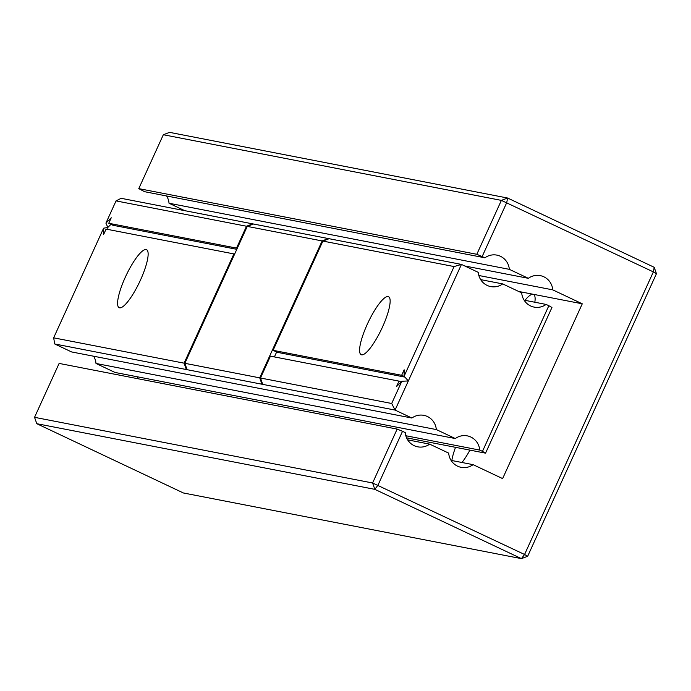 <?xml version="1.0" encoding="UTF-8"?>
<svg xmlns="http://www.w3.org/2000/svg" width="691" height="691" viewBox="0 0 691 691"><rect width="100%" height="100%" fill="white"/><g stroke="black" fill="none" stroke-linecap="round" stroke-linejoin="round"><path stroke-width="1.04" d="M328.104 239.086L328.346 238.559L461.441 264.411L478.276 272.366A16.031 15.565 -79 0 0 490.748 286.592A16.031 15.565 -79 0 0 502.694 283.906L521.696 292.889A16.031 15.565 -79 0 0 534.169 307.115A16.031 15.565 -79 0 0 546.115 304.429L548.844 305.716L482.465 451.378L479.727 450.091L405.824 435.736M329.097 238.706L322.878 241.081L454.091 266.562L461.441 264.411L395.062 410.074L261.958 384.222L259.721 377.856L322.127 240.934L328.346 238.559L121.132 198.308L116.045 200.908L105.913 223.141L107.856 227.443L107.839 229.438M454.091 266.562L404.123 376.206L408.338 380.948L401.825 381.251L391.685 403.492L395.062 410.074L411.896 418.029A16.031 15.565 -79 0 1 423.842 415.343A16.031 15.565 -79 0 1 436.315 429.569L455.317 438.552A16.031 15.565 -79 0 1 467.263 435.866A16.031 15.565 -79 0 1 479.727 450.091M502.694 283.906L480.677 279.63M322.878 241.081L273.092 350.328L277.324 352.324L404.935 377.113M186.734 368.666L186.337 369.538L187.088 369.685L261.958 384.222L262.355 383.35M274.405 356.927L276.642 352.004M234.56 254.236L233.886 253.917L184.1 363.164L186.337 369.538L54.744 343.98L71.579 351.935L411.896 418.029M93.596 356.21A16.031 15.565 -79 0 1 95.997 363.466L115 372.449L455.317 438.552M137.017 376.725A16.031 15.565 -79 0 1 138.096 378.772M322.127 240.934L247.257 226.389L253.476 224.022M252.474 224.402L252.716 223.875L246.497 226.242L116.045 200.908M110.957 224.316L107.856 227.443L103.607 228.194L53.648 337.83L54.744 343.98M105.913 223.141L111.242 217.769L108.737 223.271L112.961 225.266L236.806 249.321M546.115 304.429L524.098 300.153M436.315 429.569L95.997 363.466M482.465 451.378L485.557 453.158L551.945 307.495L548.844 305.716M485.557 453.158L406.576 437.818M273.092 350.328L401.652 375.299L404.157 369.797L404.123 376.206M388.143 296.569A32.071 7.48 -64.7 0 0 367.698 323.362A32.071 7.48 -64.7 0 0 361.168 354.69A32.071 7.48 -64.7 0 0 381.631 328.89A32.071 7.48 -64.7 0 0 388.567 296.707A32.071 7.48 -64.7 0 0 388.143 296.569M401.825 381.251L396.496 386.623L399.001 381.121L401.005 382.071M401.652 375.299L404.529 376.655M399.001 381.121L270.44 356.15L260.481 378.003L262.718 384.369M259.721 377.856L184.851 363.311L247.257 226.389M187.088 369.685L184.851 363.311M246.497 226.242L236.538 248.095L237.22 248.415M108.737 223.271L236.538 248.095M233.886 253.917L106.077 229.092L103.572 234.595L103.607 228.194M391.685 403.492L260.481 378.003M184.1 363.164L53.648 337.83M146.147 249.563A32.071 7.48 -64.7 0 0 125.702 276.357A32.071 7.48 -64.7 0 0 119.163 307.685A32.071 7.48 -64.7 0 0 139.625 281.885A32.071 7.48 -64.7 0 0 146.57 249.701A32.071 7.48 -64.7 0 0 146.147 249.563M138.77 188.626L163.335 134.736L501.381 200.39L507.6 198.023L654.213 267.305L653.358 271.9L656.45 273.679L527.665 556.264L524.573 554.484L521.446 558.639L374.833 489.349L372.596 482.983L524.573 554.484L653.358 271.9L501.381 200.39L476.816 254.288L138.77 188.626L144.6 191.701L484.918 257.803A16.031 15.565 -79 0 1 496.864 255.117A16.031 15.565 -79 0 1 509.327 269.343L528.339 278.318A16.031 15.565 -79 0 1 540.284 275.631A16.031 15.565 -79 0 1 552.748 289.857L582.271 303.807L502.616 478.604L473.093 464.654A16.031 15.565 -79 0 1 461.147 467.341A16.031 15.565 -79 0 1 448.675 453.115L429.672 444.14A16.031 15.565 -79 0 1 417.727 446.827A16.031 15.565 -79 0 1 405.254 432.601L402.516 431.305L377.96 485.203L374.833 489.349L36.787 423.695L34.55 417.321L59.115 363.423L397.152 429.085L402.516 431.305M476.816 254.288L484.918 257.803M163.335 134.736L169.554 132.361L507.6 198.023L506.745 202.61L482.18 256.508M166.617 195.976A16.031 15.565 -79 0 1 169.019 203.24L184.73 210.669M509.327 269.343L169.019 203.24M528.339 278.318L464.732 265.966M552.748 289.857L478.846 275.502M582.271 303.807L518.665 291.455M34.55 417.321L372.596 482.983L397.152 429.085M534.843 302.235A32.071 7.48 -64.7 0 0 533.538 294.401A32.071 7.48 -64.7 0 0 533.115 294.262A32.071 7.48 -64.7 0 0 524.996 300.326M461.977 462.495A32.071 7.48 -64.7 0 0 469.932 450.126M455.516 447.327A32.071 7.48 -64.7 0 0 451.819 460.526M473.093 464.654L451.076 460.379M429.672 444.14L407.655 439.856M527.665 556.264L521.446 558.639L183.4 492.977L36.787 423.695M654.213 267.305L656.45 273.679"/></g></svg>
